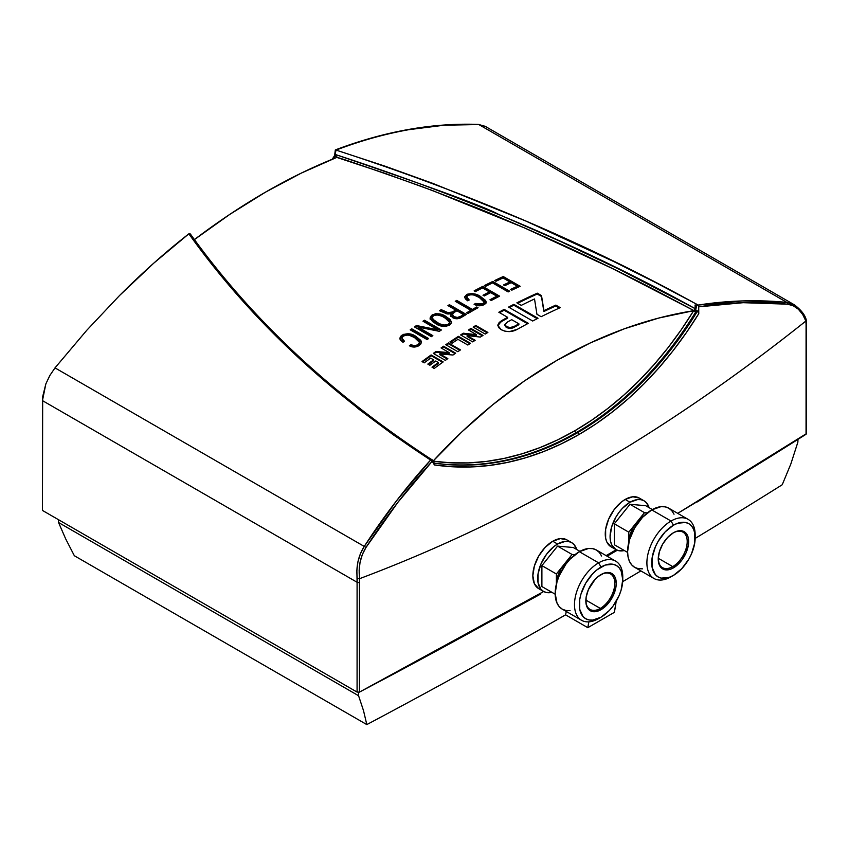 <?xml version="1.0" encoding="UTF-8"?>
<svg xmlns="http://www.w3.org/2000/svg" width="849" height="849" viewBox="0 0 849 849"><rect width="100%" height="100%" fill="white"/><g stroke="black" fill="none" stroke-linecap="round" stroke-linejoin="round"><path stroke-width="1.27" d="M672.726 566.612A20.482 11.822 120 0 0 687.202 541.726A20.482 11.822 120 0 0 673.087 532.96A20.482 11.822 -60 0 1 682.967 532.143A20.482 11.822 -60 0 1 686.109 548.56A20.482 11.822 -60 0 1 672.726 566.612L658.262 558.26L672.726 566.612A20.482 11.822 -60 0 1 662.485 567.62A20.482 11.822 -60 0 1 658.251 558.653A20.482 11.822 120 0 0 672.726 566.612L673.448 567.864L672.726 566.612M673.448 532.748A21.501 12.417 -60 0 1 688.656 541.524A21.501 12.417 -60 0 1 673.448 567.864L670.487 569.233L665 569.785L660.809 567.355L659.397 565.137L658.24 559.077L659.397 551.691L662.698 544.092L667.632 537.438L673.448 532.748L676.42 531.368L681.896 530.827L686.098 533.246L687.499 535.475L688.369 538.266L688.369 545.122L686.098 552.763L681.896 560.022L673.448 567.864A21.501 12.417 -60 0 1 658.24 559.077A21.501 12.417 -60 0 1 673.448 532.748L672.726 533.161M674.021 514.218L671.792 510.684L668.789 508.201L665.138 506.842L660.957 506.673L651.724 509.888L671.039 521.031L673.448 525.213A30.723 17.733 -60 0 1 695.172 537.757A30.723 17.733 -60 0 1 673.448 575.389L681.758 568.681L688.815 559.173L691.511 553.813L694.758 542.893L694.758 533.108L693.516 529.118L691.511 525.934L688.815 523.695L685.514 522.475L677.682 523.249L673.448 525.213L665.138 531.93L658.092 541.429L655.386 546.798L652.138 557.708L652.138 567.493L655.386 574.667L658.092 576.906L661.382 578.127L669.214 577.352L673.448 575.389A30.723 17.733 -60 0 1 651.724 562.845A30.723 17.733 -60 0 1 673.448 525.213L671.039 521.031A34.14 19.707 120 0 0 646.896 562.845A34.14 19.707 120 0 0 671.039 576.779A34.14 19.707 -60 0 1 653.963 578.477A34.14 19.707 -60 0 1 648.732 551.118A34.14 19.707 -60 0 1 671.039 521.031L651.724 509.888A34.14 19.707 120 0 0 629.427 539.964A34.14 19.707 120 0 0 634.659 567.323L638.31 568.681L642.491 568.841M644.179 515.64A22.191 12.809 120 0 0 636.633 522.422A22.191 12.809 120 0 0 628.801 542.288L628.791 532.174L614.315 523.812L630 504.295L645.686 505.696L652.34 509.538L645.686 505.696L630 504.295L644.487 512.658L628.791 532.174L628.791 542.299M615.918 549.611L618.932 550.725L624.344 550.534A28.166 16.258 -60 0 1 615.918 549.611L611.598 544.644L610.473 540.983L610.091 536.717L611.598 527.038L615.918 517.083L618.932 512.488L622.381 508.371L630 502.226A28.166 16.258 -60 0 1 644.083 500.825A28.166 16.258 -60 0 1 649.092 507.67L646.556 502.884L644.083 500.825L641.069 499.711L637.62 499.573L630 502.226L625.172 499.435A28.166 16.258 120 0 1 639.255 498.045L632.792 496.782L625.172 499.435A28.166 16.258 120 0 0 606.77 524.258A28.166 16.258 120 0 0 611.089 546.82L615.918 549.611A28.166 16.258 -60 0 1 611.598 527.038A28.166 16.258 -60 0 1 630 502.226L625.172 499.435L621.288 502.12L614.114 509.697L608.616 519.217L605.645 529.224L605.645 538.192L606.77 541.853L611.089 546.82M628.791 542.638L629.99 535.019L633.386 527.176L638.48 520.31L644.487 515.46M614.315 544.74L614.315 523.812L630 504.295L644.487 512.658L628.791 532.174L614.315 523.812L614.315 544.74L627.591 552.402L614.315 544.74M647.299 512.913L644.487 512.658L647.299 512.913M695.172 537.757L695.172 534.976A34.14 19.707 120 0 0 671.039 521.031A34.14 19.707 -60 0 1 688.104 519.344L668.789 508.201A34.14 19.707 120 0 0 651.724 509.888L642.491 517.338L634.659 527.908L629.427 539.964L627.591 551.701L628.048 556.87L629.427 561.306L631.656 564.829L634.659 567.323L653.963 578.477M688.104 519.344A34.14 19.707 -60 0 1 695.14 536.419M673.448 575.389L671.039 576.779M600.307 608.415A20.482 11.822 120 0 0 614.793 583.539A20.482 11.822 120 0 0 600.668 574.773A20.482 11.822 -60 0 1 610.548 573.956A20.482 11.822 -60 0 1 613.689 590.363A20.482 11.822 -60 0 1 600.307 608.415L585.842 600.063L600.307 608.415A20.482 11.822 -60 0 1 590.066 609.433A20.482 11.822 -60 0 1 585.831 600.466A20.482 11.822 120 0 0 600.307 608.415L601.039 609.667L600.307 608.415M601.039 574.55A21.501 12.417 -60 0 1 616.247 583.327A21.501 12.417 -60 0 1 601.039 609.667L609.486 601.835L613.678 594.565L615.949 586.924L616.247 583.327L615.079 577.278L611.789 573.489L609.486 572.629L604 573.171L598.067 576.598L595.213 579.251L588.389 589.652L586.118 597.293L586.118 604.148L588.389 609.168L590.278 610.739L595.213 611.694L601.039 609.667A21.501 12.417 -60 0 1 585.831 600.89A21.501 12.417 -60 0 1 601.039 574.55L600.307 574.964M622.763 579.57L622.763 576.779A34.14 19.707 120 0 0 598.619 562.845A34.14 19.707 -60 0 1 615.684 561.157L596.38 550.003A34.14 19.707 120 0 0 579.315 551.691L598.619 562.845L601.039 567.026A30.723 17.733 -60 0 1 622.763 579.57A30.723 17.733 -60 0 1 601.039 617.191L592.719 620.088L588.962 619.94L585.672 618.719L582.976 616.48L579.729 609.306L579.729 599.521L580.96 594.098L585.672 583.242L592.719 573.733L596.794 569.955L605.273 565.063L613.105 564.288L616.395 565.508L619.101 567.748L621.107 570.921L622.763 579.57L621.107 590.119L619.101 595.616L613.105 605.995L609.349 610.484L601.039 617.191A30.723 17.733 -60 0 1 579.315 604.658A30.723 17.733 -60 0 1 601.039 567.026L598.619 562.845A34.14 19.707 120 0 0 574.486 604.658A34.14 19.707 120 0 0 598.619 618.592A34.14 19.707 -60 0 1 581.554 620.279A34.14 19.707 -60 0 1 576.322 592.931A34.14 19.707 -60 0 1 598.619 562.845L579.315 551.691A34.14 19.707 120 0 0 557.008 581.777A34.14 19.707 120 0 0 562.24 609.136L559.236 606.642L557.008 603.108L555.172 593.504L557.008 581.777L559.236 575.675L565.901 564.139L570.072 559.151L579.315 551.691L588.548 548.486L592.719 548.656L596.38 550.003L599.383 552.497L601.612 556.031M571.759 557.453A22.191 12.809 120 0 0 564.224 564.224A22.191 12.809 120 0 0 556.382 584.091L556.382 573.988L572.067 554.471L574.89 554.715L572.067 554.471L557.581 546.109L541.895 565.625L541.895 586.542L541.895 565.625L556.382 573.988L556.382 584.101M552.763 541.248A28.166 16.258 120 0 0 534.361 566.06A28.166 16.258 120 0 0 538.68 588.633L534.361 583.656L532.843 575.739L534.361 566.06L538.68 556.106L545.132 547.393L552.763 541.248L560.382 538.595L566.835 539.847A28.166 16.258 120 0 0 552.763 541.248L557.581 544.029L552.763 541.248M551.935 592.337A28.166 16.258 -60 0 1 543.509 591.413A28.166 16.258 -60 0 1 539.189 568.851A28.166 16.258 -60 0 1 557.581 544.029L565.211 541.386L568.65 541.524L571.664 542.638L574.147 544.687L576.683 549.473A28.166 16.258 -60 0 0 571.664 542.638A28.166 16.258 -60 0 0 557.581 544.029L553.697 546.714L546.523 554.291L541.025 563.81L538.054 573.818L538.054 582.785L541.025 589.365L543.509 591.413L546.523 592.528L551.935 592.337M572.067 557.273L566.06 562.112L560.977 568.979L557.57 576.821L556.382 584.441M573.277 547.509L557.581 546.109L573.277 547.509L579.931 551.351L573.277 547.509M555.182 594.215L541.895 586.542L555.182 594.215M557.581 546.109L572.067 554.471L556.382 573.988L541.895 565.625L557.581 546.109M570.072 610.654L565.901 610.484L562.24 609.136L581.554 620.279M615.684 561.157A34.14 19.707 -60 0 1 622.731 578.233M601.039 617.191L598.619 618.592M431.918 460.858L432.205 459.925L430.708 459.914L431.918 460.858M432.597 460.434L431.059 459.649A1.709 0.987 -60 0 1 431.918 459.564L432.523 460.169A1.709 0.891 149 0 1 432.523 460.169A1.709 0.891 149 0 1 432.205 461.251L434.423 464.944L452.4 466.77L470.569 466.961L488.833 465.539L507.129 462.493L525.361 457.855L543.456 451.626L561.338 443.836L578.922 434.539A370.451 271.563 100.3 0 0 698.769 313.663L697.602 310.957A368.742 270.322 -79.7 0 1 577.394 432.778A1.709 0.987 60 0 1 578.922 434.539L595.913 423.906L612.469 411.871L628.504 398.499L643.966 383.833L658.792 367.946L672.907 350.913L686.247 332.787L698.769 313.663L698.716 306.839L743.204 302.69L787.479 304.175L793.199 305.746L798.368 309.238L802.676 314.438L805.871 321.039C734.979 377.593 662.337 427.344 587.943 470.304C513.549 513.252 437.458 549.367 359.668 578.647L359.435 692.115L543.657 591.509A6806.826 3929.883 0 0 1 359.435 692.115L359.445 582.297A1.709 0.987 180 0 1 357.089 582.265L357.079 692.084L42.45 510.429L42.673 396.663L45.835 383.95L49.826 375.523L55.005 367.882L86.725 330.335L119.592 295.473L153.627 263.286L188.849 233.825L189.879 233.517L190.675 234.462L189.879 233.517M433.128 461.177A367.033 269.069 100.3 0 0 574.72 430.825A1.709 0.987 -120 0 0 576.248 432.576A368.742 270.322 -79.7 0 1 442.488 464.063M434.295 463.108A368.742 270.322 100.3 0 0 576.248 432.576L577.394 432.778A368.742 270.322 -79.7 0 1 434.327 463.161M697.379 501.897L716.482 489.926L697.379 501.897M607.099 556.191L617.265 550.248L607.099 556.191M540.399 594.204L497.705 617.552L540.399 594.204M486.668 623.442L497.705 617.552L486.668 623.442M565.583 614.761L566.283 611.471L565.583 614.846L587.805 627.676L614.358 612.352L616.162 601.379A272.073 157.086 -120 0 1 614.358 612.352L587.805 627.676L588.845 621.85A272.073 157.086 60 0 1 587.805 627.676L565.583 614.846A7025.475 4056.119 0 0 1 366.81 724.59A7025.475 4056.119 0 0 0 565.583 614.825L565.583 614.761M358.639 692.349L358.575 695.734L363.531 710.709L366.81 724.59L74.341 555.734L366.81 724.59L363.531 710.709L358.575 695.734L58.539 522.506L58.539 519.726L58.539 522.506L358.575 695.734L358.639 692.349M622.688 581.661A7025.475 4056.119 0 0 0 640.889 570.921A7025.475 4056.119 0 0 1 622.688 581.661M695.161 538.425A7025.475 4056.119 0 0 0 782.226 484.758L790.833 464L797.89 442.096L797.943 439.389L797.89 442.096L790.833 464L782.226 484.758A7025.475 4056.119 0 0 1 695.161 538.425M74.341 555.734L65.681 538.871L58.539 522.506L65.681 538.871L74.341 555.734M433.022 461.166C452.135 440.387 472.023 421.603 492.664 404.814C513.465 387.908 534.87 373.093 556.891 360.379C578.922 347.666 601.41 337.127 624.365 328.786C647.161 320.498 670.264 314.459 693.686 310.681L681.269 329.699L668.025 347.708L654.027 364.646L639.308 380.437L623.951 395.008L608.022 408.305L591.594 420.255L574.72 430.825L557.475 439.952L539.953 447.603L522.209 453.748L504.338 458.364L486.403 461.421L468.489 462.907L450.66 462.822L433.022 461.166L462.196 431.568L492.664 404.814L524.289 381.042L556.891 360.379L590.31 342.932L624.365 328.786L658.888 318.014L694.004 310.628L611.8 268.231L524.555 227.935L432.735 190.643L385.297 173.451L336.83 157.415A649.156 374.791 120 0 0 194.432 239.577M55.005 367.882L364.242 546.416L396.186 501.228L430.708 459.914L393.533 434.985L358.915 409.207L294.773 354.203L237.922 295.356L212.399 264.867L188.849 233.825C165.767 251.835 142.685 272.391 119.592 295.473L86.725 330.335L55.005 367.882L49.826 375.523L45.835 383.95L42.461 400.622L357.089 582.265L356.877 570.231L357.949 561.709L360.454 553.612L364.242 546.416L55.005 367.882M696.424 304.101L697.92 305.099L742.514 300.928L786.885 302.403L478.825 124.548L444.154 125.206L408.783 129.685C384.162 134.153 359.912 140.945 336.024 150.082L384.947 166.149L432.884 183.416L525.542 220.899L613.519 261.428L655.598 282.547L696.424 304.101L696.424 305.205L696.424 304.101L696.392 305.205L695.076 305.024L695.214 308.675L619.664 269.536L560.16 241.286L498.384 214.277C484.673 206.742 430.231 186.78 335.047 154.412L336.024 150.082C468.648 193.148 588.75 244.501 696.35 304.112L696.424 305.205L695.076 305.024L695.193 308.208A367.033 269.069 100.3 0 0 695.31 308.028L695.66 310.129L696.944 304.441L695.66 310.14L696.424 304.101M417.75 344.843L419.491 342.625L418.631 340.651L414.535 337.573L409.314 335.27L406.151 334.92L402.5 336.618L402.097 338.815L404.474 341.213A649.156 374.791 120 0 0 402.978 342.296L400.707 340.322L399.921 338.019L400.951 336.077L403.551 334.347L409.462 333.848L416.042 336.512L420.849 340.417L421.444 342.296L420.648 344.216L418.334 345.999L414.344 347.061L409.388 345.776A649.156 374.791 -60 0 1 410.884 344.694L414.429 345.713L417.75 344.843M411.712 328.786L428.607 338.539A649.156 374.791 120 0 0 427.1 339.579L410.205 329.826A649.156 374.791 -60 0 1 411.712 328.786A649.156 374.791 120 0 0 410.205 329.826L427.1 339.579A649.156 374.791 120 0 1 428.607 338.539L411.712 328.786L411.786 329.582L411.712 328.786M424.479 320.232L441.374 329.985A649.156 374.791 120 0 0 439.347 331.322L418.186 327.12A649.156 374.791 120 0 0 418.132 327.152L432.852 335.652A649.156 374.791 120 0 0 431.345 336.671L414.45 326.918A649.156 374.791 -60 0 1 416.477 325.538L437.638 329.752A649.156 374.791 -60 0 1 437.691 329.72L422.972 321.219A649.156 374.791 -60 0 1 424.479 320.232A649.156 374.791 120 0 0 422.972 321.219L437.691 329.72A649.156 374.791 120 0 0 437.638 329.752L416.477 325.538A649.156 374.791 120 0 0 414.45 326.918L431.345 336.671A649.156 374.791 120 0 1 432.852 335.652L418.132 327.152L418.196 327.947L432.247 336.055L418.196 327.947L418.132 327.152A649.156 374.791 120 0 1 418.186 327.12L439.347 331.322A649.156 374.791 120 0 1 441.374 329.985L424.479 320.232L424.521 321.039L424.479 320.232M445.46 316.242L450.076 319.415L451.583 322.28L449.885 324.838L446.012 326.356L442 326.186L436.906 324.297L432.703 321.707L430.103 318.439L431.398 315.478L435.601 313.716L439.623 313.918L445.46 316.242M452.379 311.986L452.772 311.763A649.156 374.791 -60 0 1 455.637 310.044L447.922 305.587A649.156 374.791 -60 0 1 449.439 304.695L466.334 314.448A649.156 374.791 120 0 0 461.294 317.462L457.017 318.799L454.639 318.513L450.936 316.231L450.617 314.448L451.403 313.313L447.317 313.907L439.432 310.734A649.156 374.791 -60 0 1 441.204 309.641L448.039 312.665L452.379 311.986M456.783 300.419L472.405 309.439A649.156 374.791 -60 0 1 476.756 306.967L478.04 307.699A649.156 374.791 120 0 0 467.81 313.578L466.536 312.835A649.156 374.791 -60 0 1 470.887 310.309L455.266 301.289A649.156 374.791 -60 0 1 456.783 300.419A649.156 374.791 120 0 0 455.266 301.289L470.887 310.309A649.156 374.791 120 0 0 466.536 312.835L467.81 313.578A649.156 374.791 120 0 1 478.04 307.699L476.756 306.967L477.287 308.123L476.756 306.967A649.156 374.791 120 0 0 472.405 309.439L456.783 300.419L456.783 301.257L456.783 300.419M482.497 304.091L484.248 302.276L483.389 300.482L479.303 297.49L474.082 295.102L470.898 294.561L467.237 295.792L466.823 297.681L469.189 299.952A649.156 374.791 120 0 0 467.682 300.801L465.411 298.912L464.647 296.832L467.449 294.189L472.256 293.531L480.078 296.269L485.617 300.44L486.201 302.127L485.395 303.751L483.07 305.141L479.059 305.789L474.092 304.313A649.156 374.791 -60 0 1 475.61 303.464L479.154 304.621L482.497 304.091M482.731 286.41L499.626 296.163A649.156 374.791 120 0 0 491.253 300.504L489.979 299.761A649.156 374.791 -60 0 1 496.835 296.195L490.68 292.65A649.156 374.791 120 0 0 484.27 295.972L482.996 295.24A649.156 374.791 -60 0 1 489.406 291.907L482.497 287.917A649.156 374.791 120 0 0 475.429 291.589L474.145 290.857A649.156 374.791 -60 0 1 482.731 286.41A649.156 374.791 120 0 0 474.145 290.857L475.429 291.589A649.156 374.791 120 0 1 482.497 287.917L489.406 291.907A649.156 374.791 120 0 0 482.996 295.24L484.27 295.972A649.156 374.791 120 0 1 490.68 292.65L496.835 296.195A649.156 374.791 120 0 0 489.979 299.761L491.253 300.504A649.156 374.791 120 0 1 499.626 296.163L482.731 286.41L482.678 287.27L482.731 286.41M492.781 281.443L509.676 291.196A649.156 374.791 120 0 0 508.169 291.929L492.547 282.908A649.156 374.791 120 0 0 485.564 286.357L484.28 285.625A649.156 374.791 -60 0 1 492.781 281.443A649.156 374.791 120 0 0 484.28 285.625L485.564 286.357A649.156 374.791 120 0 1 492.547 282.908L508.169 291.929A649.156 374.791 120 0 1 509.676 291.196L492.781 281.443L492.717 282.303L492.781 281.443M503.255 276.541L520.15 286.293A649.156 374.791 120 0 0 511.809 290.178L510.536 289.435A649.156 374.791 -60 0 1 517.37 286.24L511.215 282.685A649.156 374.791 120 0 0 504.826 285.667L503.553 284.935A649.156 374.791 -60 0 1 509.931 281.953L503.022 277.963A649.156 374.791 120 0 0 495.975 281.252L494.702 280.52A649.156 374.791 -60 0 1 503.255 276.541A649.156 374.791 120 0 0 494.702 280.52L495.975 281.252A649.156 374.791 120 0 1 503.022 277.963L509.931 281.953A649.156 374.791 120 0 0 503.553 284.935L504.826 285.667A649.156 374.791 120 0 1 511.215 282.685L517.37 286.24A649.156 374.791 120 0 0 510.536 289.435L511.809 290.178A649.156 374.791 120 0 1 520.15 286.293L503.255 276.541L503.17 277.411L503.255 276.541M431.112 354.956L443.178 361.918A649.156 374.791 120 0 0 434.21 368.455L432.014 367.182A649.156 374.791 -60 0 1 438.339 362.555L435.675 361.016A649.156 374.791 120 0 0 429.87 365.261L427.832 364.083A649.156 374.791 -60 0 1 433.637 359.849L430.655 358.129A649.156 374.791 120 0 0 424.203 362.852L422.006 361.578A649.156 374.791 -60 0 1 431.112 354.956A649.156 374.791 120 0 0 422.006 361.578L424.203 362.852A649.156 374.791 120 0 1 430.655 358.129L433.637 359.849A649.156 374.791 120 0 0 427.832 364.083L429.87 365.261A649.156 374.791 120 0 1 435.675 361.016L438.339 362.555A649.156 374.791 120 0 0 432.014 367.182L434.21 368.455A649.156 374.791 120 0 1 443.178 361.918L431.112 354.956L431.196 355.731L431.112 354.956M443.581 346.222L455.648 353.184A649.156 374.791 120 0 0 452.973 355.02L439.771 353.895A649.156 374.791 120 0 0 439.74 353.927L447.848 358.607A649.156 374.791 120 0 0 445.354 360.369L433.287 353.396A649.156 374.791 -60 0 1 435.972 351.497L449.142 352.632A649.156 374.791 -60 0 1 449.174 352.611L441.077 347.941A649.156 374.791 -60 0 1 443.581 346.222A649.156 374.791 120 0 0 441.077 347.941L449.174 352.611A649.156 374.791 120 0 0 449.142 352.632L435.972 351.497A649.156 374.791 120 0 0 433.287 353.396L445.354 360.369A649.156 374.791 120 0 1 447.848 358.607L439.74 353.927L439.824 354.712L447.274 359.01L439.824 354.712L439.74 353.927A649.156 374.791 120 0 1 439.771 353.895L452.973 355.02A649.156 374.791 120 0 1 455.648 353.184L443.581 346.222L443.645 347.018L443.581 346.222M448.421 342.932L460.487 349.905A649.156 374.791 120 0 0 457.834 351.698L445.767 344.726A649.156 374.791 -60 0 1 448.421 342.932A649.156 374.791 120 0 0 445.767 344.726L457.834 351.698A649.156 374.791 120 0 1 460.487 349.905L448.421 342.932L448.474 343.739L448.421 342.932M458.428 336.342L470.495 343.304A649.156 374.791 120 0 0 467.831 345.034L457.961 339.335A649.156 374.791 120 0 0 452.082 343.219L449.896 341.945A649.156 374.791 -60 0 1 458.428 336.342A649.156 374.791 120 0 0 449.896 341.945L452.082 343.219A649.156 374.791 120 0 1 457.961 339.335L467.831 345.034A649.156 374.791 120 0 1 470.495 343.304L458.428 336.342L458.471 337.149L458.428 336.342M470.951 328.436L483.017 335.397A649.156 374.791 120 0 0 480.343 337.064L467.109 335.588A649.156 374.791 120 0 0 467.077 335.62L475.185 340.3A649.156 374.791 120 0 0 472.681 341.892L460.614 334.931A649.156 374.791 -60 0 1 463.31 333.211L476.501 334.676A649.156 374.791 -60 0 1 476.533 334.655L468.446 329.985A649.156 374.791 -60 0 1 470.951 328.436A649.156 374.791 120 0 0 468.446 329.985L476.533 334.655A649.156 374.791 120 0 0 476.501 334.676L463.31 333.211A649.156 374.791 120 0 0 460.614 334.931L472.681 341.892A649.156 374.791 120 0 1 475.185 340.3L467.077 335.62L467.12 336.427L474.538 340.714L467.12 336.427L467.077 335.62A649.156 374.791 120 0 1 467.109 335.588L480.343 337.064A649.156 374.791 120 0 1 483.017 335.397L470.951 328.436L470.972 329.253L470.951 328.436M475.811 325.475L487.878 332.447A649.156 374.791 120 0 0 485.214 334.06L473.148 327.088A649.156 374.791 -60 0 1 475.811 325.475A649.156 374.791 120 0 0 473.148 327.088L485.214 334.06A649.156 374.791 120 0 1 487.878 332.447L475.811 325.475L475.822 326.303L475.811 325.475M504.168 309.386L528.311 323.32A649.156 374.791 120 0 0 517.317 329.316L509.389 331.619L504.932 331.184L501.197 329.688L498.607 327.534L497.864 324.955L499.191 322.471L501.982 320.434A649.156 374.791 -60 0 1 507.628 317.324L498.841 312.252A649.156 374.791 -60 0 1 504.168 309.386A649.156 374.791 120 0 0 498.841 312.252L507.628 317.324A649.156 374.791 120 0 0 501.982 320.434L497.832 325.39L501.197 329.688C506.715 332.33 512.096 332.203 517.317 329.316A649.156 374.791 120 0 1 528.311 323.32L504.168 309.386L504.147 310.235L504.168 309.386M513.878 304.345L538.011 318.279A649.156 374.791 120 0 0 532.694 321.018L508.562 307.083A649.156 374.791 -60 0 1 513.878 304.345A649.156 374.791 120 0 0 508.562 307.083L532.694 321.018A649.156 374.791 120 0 1 538.011 318.279L513.878 304.345L513.836 305.205L513.878 304.345M537.3 293.17L541.503 295.59L543.944 310.649A649.156 374.791 -60 0 1 555.84 305.109L560.234 307.646A649.156 374.791 120 0 0 541.142 316.709L536.939 314.279L534.52 298.975A649.156 374.791 120 0 0 521.254 305.375L516.871 302.838A649.156 374.791 -60 0 1 537.3 293.17A649.156 374.791 120 0 0 516.871 302.838L521.254 305.375A649.156 374.791 120 0 1 534.52 298.975L536.939 314.279L541.142 316.709A649.156 374.791 120 0 1 560.234 307.646L555.84 305.109A649.156 374.791 120 0 0 543.944 310.649L543.88 311.519A648.137 374.207 -60 0 1 555.766 305.99L555.84 305.109L555.766 305.99L559.332 308.049L555.766 305.99A648.137 374.207 120 0 0 543.88 311.519L541.503 295.59L537.3 293.17L537.215 294.041L537.3 293.17M42.45 510.429L42.461 400.622L357.089 582.265L357.079 692.084L359.435 692.115L357.079 692.084L42.45 510.429M606.122 555.628L616.194 549.759A6806.826 3929.883 0 0 1 606.122 555.628M806.051 432.863L806.072 324.445L806.104 434.232A6806.826 3929.883 0 0 1 677.725 513.348L806.55 433.542M194.198 239.758L229.75 214.415L265.514 192.15L301.278 173.111L337.191 157.214L335.058 154.868L336.024 150.082C385.435 131.383 433.043 122.882 478.825 124.548L485.172 126.31L478.825 124.548L786.885 302.403C757.372 299.538 727.72 300.44 697.92 305.099L698.716 306.839C728.442 302.202 758.03 301.31 787.479 304.175C795.842 305.343 801.976 310.967 805.871 321.039L806.072 324.445A1.709 0.987 -0 0 0 806.518 323.777A1.709 0.987 180 0 1 806.072 324.445L805.871 321.039C770.436 349.31 734.555 375.884 698.228 400.76C661.902 425.646 625.14 448.824 587.943 470.304C550.746 491.773 513.114 511.544 475.069 529.606C437.012 547.658 398.552 564.012 359.668 578.647L359.138 570.507L360.05 562.293L362.364 554.482L365.93 547.552L397.778 502.47L432.205 461.251A1.709 0.753 -137.7 0 0 430.708 459.914C406.841 486.169 384.682 515.003 364.242 546.416C358.204 556.063 355.89 566.824 357.28 578.678L357.089 582.265A1.709 0.987 0 0 0 359.445 582.297L359.658 578.647L357.28 578.678L359.668 578.647C358.129 567.217 360.209 556.848 365.93 547.552A1.709 0.573 -147 0 0 364.242 546.416A1.709 0.573 33 0 1 365.93 547.552C386.306 516.213 408.401 487.443 432.205 461.251L434.423 464.944A370.451 271.563 100.3 0 0 578.922 434.539A1.709 0.987 -120 0 0 577.394 432.778L576.248 432.576A368.742 270.322 100.3 0 0 695.777 311.88L696.318 310.723L697.899 311.095L698.769 313.663L698.653 306.266L696.933 304.441L695.66 310.14L697.602 310.957A368.742 270.322 -79.7 0 1 577.394 432.778A368.742 270.322 -79.7 0 1 443.189 464.233M804.353 316.168L805.839 319.723M794.324 304.791L786.885 302.403A1.709 1.157 95.6 0 1 787.479 304.175A1.709 1.157 -84.4 0 0 786.885 302.403L794.749 305.046M335.228 155.303L333.402 158.784L335.122 156.089L335.047 154.412C467.438 197.552 587.497 248.969 695.214 308.675L695.31 308.028A367.033 269.069 -79.7 0 1 695.193 308.208A1.709 0.531 -148.8 0 0 695.32 308.325A1.709 0.531 31.2 0 1 695.193 308.208L694.004 310.628L653.528 289.191C605.517 264.336 555.002 240.692 501.992 218.289C491.698 213.587 464.69 202.9 420.966 186.239C365.76 166.712 337.722 157.107 336.83 157.415L335.408 155.569M189.306 233.56L188.849 233.825C249.797 319.075 330.091 394.297 429.753 459.489L431.175 459.394L429.965 458.556M335.122 156.089L337.138 157.256L335.122 156.089M806.285 320.137C805.202 315.17 801.233 310.065 794.388 304.833L485.161 126.299L478.348 124.41C432.449 122.744 384.788 131.245 335.355 149.923L335.62 149.997M478.825 124.548A1.709 1.284 -87.9 0 0 477.838 124.516A1.709 1.284 92.1 0 1 478.825 124.548M431.175 459.394L430.39 458.778M695.342 308.792L694.004 310.628A1.709 0.785 -156.9 0 0 696.042 311.35A1.709 0.785 23.1 0 1 694.004 310.628L693.686 310.681A1.709 0.541 -148.4 0 0 695.777 311.88A1.709 0.541 31.6 0 1 693.686 310.681A367.033 269.069 100.3 0 1 574.72 430.825A1.709 0.987 60 0 0 576.248 432.576A368.742 270.322 -79.7 0 0 695.777 311.88L696.318 310.723L695.342 308.792M434.412 463.331L434.423 464.944L434.614 463.766M431.536 459.436L430.708 459.914A1.709 0.987 -60 0 1 431.059 459.649M430.581 459.044L429.753 459.489L430.708 459.914A1.709 0.913 -66.1 0 1 431.738 459.479M517.646 303.284A648.137 374.207 -60 0 1 537.215 294.041L541.429 296.471L541.503 295.59L543.88 311.519L541.429 296.471L537.215 294.041A648.137 374.207 120 0 0 517.646 303.284M509.315 307.518A648.137 374.207 -60 0 1 513.836 305.205L537.205 318.693L513.836 305.205A648.137 374.207 120 0 0 509.315 307.518M497.864 325.783L501.982 320.434L501.961 321.283A648.137 374.207 -60 0 1 507.606 318.163L507.628 317.324L507.606 318.163A648.137 374.207 120 0 0 501.961 321.283L499.18 323.31L497.864 325.793M499.594 312.687A648.137 374.207 -60 0 1 504.147 310.235L527.526 323.734L504.147 310.235A648.137 374.207 120 0 0 499.594 312.687M504.89 324.658L507.585 321.941L504.9 324.498L506.524 326.632L510.238 327.587L514.791 326.101A649.156 374.791 -60 0 1 518.909 323.84L511.703 319.67L518.909 323.84L518.888 324.679L518.909 323.84A649.156 374.791 120 0 0 514.791 326.101L514.781 326.95L514.791 326.101C512.202 327.788 509.453 327.969 506.524 326.632L506.524 327.47L504.89 324.658L504.879 325.496L506.524 327.47C509.442 328.818 512.191 328.637 514.781 326.95A648.137 374.207 -60 0 1 518.888 324.679A648.137 374.207 120 0 0 514.781 326.95L509.05 328.361L506.11 327.226L504.89 325.347M511.703 319.67A649.156 374.791 120 0 0 507.585 321.941A649.156 374.791 120 0 1 511.703 319.67M473.848 327.502A648.137 374.207 -60 0 1 475.822 326.303L487.188 332.861L475.822 326.303A648.137 374.207 120 0 0 473.848 327.502M461.304 335.323A648.137 374.207 -60 0 1 463.342 334.018L463.31 333.211L463.342 334.018L476.533 335.493L476.501 334.676L476.533 335.493A648.137 374.207 -60 0 1 476.565 335.472L476.533 334.655L476.565 335.472A648.137 374.207 120 0 0 476.533 335.493L463.342 334.018A648.137 374.207 120 0 0 461.304 335.323M469.147 330.388A648.137 374.207 -60 0 1 470.972 329.253L482.338 335.822L470.972 329.253A648.137 374.207 120 0 0 469.147 330.388M450.564 342.338A648.137 374.207 -60 0 1 458.471 337.149L469.858 343.718L458.471 337.149A648.137 374.207 120 0 0 450.564 342.338M446.436 345.118A648.137 374.207 -60 0 1 448.474 343.739L459.871 350.319L448.474 343.739A648.137 374.207 120 0 0 446.436 345.118M433.945 353.778A648.137 374.207 -60 0 1 436.046 352.282L435.972 351.497L436.046 352.282L449.206 353.428L449.142 352.632L449.206 353.428A648.137 374.207 -60 0 1 449.248 353.396L449.174 352.611L449.248 353.396A648.137 374.207 120 0 0 449.206 353.428L436.046 352.282A648.137 374.207 120 0 0 433.945 353.778M441.745 348.323A648.137 374.207 -60 0 1 443.645 347.018L455.053 353.598L443.645 347.018A648.137 374.207 120 0 0 441.745 348.323M432.65 367.553A648.137 374.207 -60 0 1 438.434 363.34L438.339 362.555L438.434 363.34A648.137 374.207 120 0 0 432.65 367.553M428.469 364.454A648.137 374.207 -60 0 1 433.733 360.623L433.637 359.849L433.733 360.623A648.137 374.207 120 0 0 428.469 364.454M422.643 361.95A648.137 374.207 -60 0 1 431.196 355.731L442.616 362.321L431.196 355.731A648.137 374.207 120 0 0 422.643 361.95M511.331 289.902A648.137 374.207 -60 0 1 517.296 287.121L517.37 286.24L517.296 287.121A648.137 374.207 120 0 0 511.331 289.902M504.348 285.391A648.137 374.207 -60 0 1 509.867 282.823L509.931 281.953L509.867 282.823A648.137 374.207 120 0 0 504.348 285.391M495.498 280.977A648.137 374.207 -60 0 1 503.17 277.411L519.259 286.697L503.17 277.411A648.137 374.207 120 0 0 495.498 280.977M485.066 286.071A648.137 374.207 -60 0 1 492.717 282.303L508.827 291.61L492.717 282.303A648.137 374.207 120 0 0 485.066 286.071M490.733 300.196A648.137 374.207 -60 0 1 496.792 297.054L496.835 296.195L496.792 297.054A648.137 374.207 120 0 0 490.733 300.196M483.76 295.675A648.137 374.207 -60 0 1 489.364 292.767L489.406 291.907L489.364 292.767A648.137 374.207 120 0 0 483.76 295.675M474.909 291.292A648.137 374.207 -60 0 1 482.678 287.27L498.809 296.577L482.678 287.27A648.137 374.207 120 0 0 474.909 291.292M484.227 303.125L483.134 304.579L480.576 305.46L475.589 304.313A648.137 374.207 120 0 0 474.867 304.717A648.137 374.207 -60 0 1 475.589 304.313L475.61 303.464L475.589 304.313L482.848 304.749L482.869 303.9L475.61 303.464A649.156 374.791 120 0 0 474.092 304.313C477.382 306.139 480.736 306.245 484.153 304.632L486.201 302.127L480.81 296.683C476.565 293.627 471.853 292.926 466.685 294.55L464.626 297.065L467.682 300.801A649.156 374.791 120 0 1 469.189 299.952L466.642 296.948L467.958 295.293C472.235 294.263 476.013 294.996 479.303 297.49L484.259 302.223L482.848 304.749L484.259 302.223M464.668 297.479L466.685 294.55L466.663 295.399C471.832 293.765 476.533 294.476 480.789 297.532L480.81 296.683L480.789 297.532L486.137 302.541M466.642 296.938L468.51 300.334M486.18 302.976L485.586 301.289L482.2 298.392L474.209 294.72L468.277 294.73L465.666 296.057L464.626 297.681M468.797 300.546L466.663 297.49M467.258 313.26A648.137 374.207 -60 0 1 470.887 311.148L470.887 310.309L470.887 311.148A648.137 374.207 120 0 0 467.258 313.26M455.987 301.713A648.137 374.207 -60 0 1 456.783 301.257L472.405 310.278L472.405 309.439L472.405 310.278A648.137 374.207 -60 0 1 476.745 307.805A648.137 374.207 120 0 0 472.405 310.278L456.783 301.257A648.137 374.207 120 0 0 455.987 301.713M452.676 317.685C455.573 319.192 458.449 319.118 461.294 317.462A649.156 374.791 120 0 1 466.334 314.448L449.439 304.695A649.156 374.791 120 0 0 447.922 305.587L455.637 310.044A649.156 374.791 120 0 0 452.772 311.763C450.288 313.217 447.858 313.143 445.492 311.53L441.204 309.641A649.156 374.791 120 0 0 439.432 310.734L444.515 312.772C446.616 314.183 448.919 314.374 451.403 313.313L450.511 315.106L452.676 317.685M450.564 315.499L451.445 313.345L450.639 316.475M440.567 310.872A648.137 374.207 -60 0 1 441.225 310.469L441.204 309.641L441.225 310.469L444.038 311.562L444.016 310.734L444.038 311.562L445.502 312.347L445.492 311.53L445.502 312.347C447.89 313.971 450.31 314.045 452.782 312.591L452.772 311.763L452.782 312.591A648.137 374.207 -60 0 1 455.648 310.872L455.637 310.044L455.648 310.872A648.137 374.207 120 0 0 452.782 312.591L449.068 313.695L441.225 310.469A648.137 374.207 120 0 0 440.567 310.872M448.633 306.001A648.137 374.207 -60 0 1 449.439 305.523L449.439 304.695L449.439 305.523L465.623 314.862L449.439 305.523A648.137 374.207 120 0 0 448.633 306.001M452.315 314.714L454.311 312.336L452.337 314.427L453.833 316.55L457.367 317.473L460.774 316.263A649.156 374.791 -60 0 1 463.543 314.608L456.921 310.787L463.543 314.608L463.554 315.435L463.543 314.608A649.156 374.791 120 0 0 460.774 316.263L460.784 317.091L460.774 316.263C458.513 317.717 456.2 317.813 453.833 316.55L452.315 314.714L452.326 315.563L453.854 317.367C456.21 318.64 458.513 318.545 460.784 317.091A648.137 374.207 -60 0 1 463.554 315.435A648.137 374.207 120 0 0 460.784 317.091L456.391 318.248L453.854 317.367L452.368 315.849M456.921 310.787A649.156 374.791 120 0 0 454.311 312.336A649.156 374.791 120 0 1 456.921 310.787M435.42 323.49C439.633 326.547 444.335 327.077 449.535 325.071L451.583 322.132L446.203 316.656C441.947 313.557 437.246 313.005 432.077 314.99L430.05 318.025L435.42 323.49M430.093 318.417L432.109 315.807C437.267 313.822 441.979 314.374 446.224 317.473L446.203 316.656L446.224 317.473L451.562 322.535M451.615 323.098L451.031 321.304L447.635 318.333L439.644 314.735L435.633 314.533L432.873 315.372L430.868 316.826L430.146 319.245M449.673 323.342L446.956 325.783L441.469 325.422L433.743 321.113L432.067 318.874L432.417 317.388M432.045 318.131L436.97 323.32L431.971 317.717L433.351 315.732C437.617 314.427 441.395 315.053 444.685 317.59L449.641 322.376L448.261 324.339C443.985 325.655 440.217 325.04 436.938 322.514L436.97 323.32C440.26 325.857 444.038 326.462 448.293 325.156L449.641 322.376M433.659 315.552L431.971 317.558L432.491 319.012L439.389 323.798L445.322 325.263L447.635 324.689L449.524 323.023L449.408 321.548L447.922 319.797L442.223 316.306L437.118 314.83L433.659 315.552M415.119 327.3A648.137 374.207 -60 0 1 416.541 326.345L416.477 325.538L416.541 326.345L437.691 330.558L437.638 329.752L437.691 330.558A648.137 374.207 -60 0 1 437.734 330.526L437.691 329.72L437.734 330.526A648.137 374.207 120 0 0 437.691 330.558L416.541 326.345A648.137 374.207 120 0 0 415.119 327.3M423.651 321.612A648.137 374.207 -60 0 1 424.521 321.039L440.737 330.399L424.521 321.039A648.137 374.207 120 0 0 423.651 321.612M410.874 330.208A648.137 374.207 -60 0 1 411.786 329.582L428.013 338.953L411.786 329.582A648.137 374.207 120 0 0 410.874 330.208M419.268 342.232L419.173 344.461L416.53 346.233L414.514 346.498L410.969 345.469A648.137 374.207 120 0 0 410.056 346.127A648.137 374.207 -60 0 1 410.969 345.469L410.884 344.694L410.969 345.469C413.314 346.848 415.723 346.817 418.207 345.373L418.132 344.598C415.639 346.031 413.23 346.063 410.884 344.694A649.156 374.791 120 0 0 409.388 345.776C412.667 347.591 416.01 347.443 419.406 345.331L421.422 341.967L416.042 336.512C411.786 333.381 407.085 332.957 401.938 335.249L399.921 338.592L402.978 342.296A649.156 374.791 120 0 1 404.474 341.213L401.927 338.189L403.222 335.992C407.467 334.464 411.245 334.994 414.535 337.573L419.491 342.359L418.207 345.373L419.48 342.752M399.996 338.974L402.023 336.034C407.159 333.742 411.861 334.166 416.116 337.308L421.433 342.37M402.002 338.571L403.965 341.574M421.454 342.434L417.528 338.167L409.536 334.633L405.535 334.559L402.787 335.546L400.325 337.796L400.091 339.791M404.177 341.733L402.394 339.982L402.033 338.411M639.255 498.045L644.083 500.825M538.68 588.633L543.509 591.413M566.835 539.847L571.664 542.638M334.602 155.569L335.323 149.955M430.952 459.139C331.609 394.191 251.474 319.224 190.537 234.239M334.602 155.547L332.235 159.262M806.317 320.253L806.55 433.563M434.497 463.458L432.523 460.169M430.878 459.097L431.918 459.564M450.522 315.913L450.501 315.096M432.014 318.513L431.971 317.706M419.491 342.37L419.565 343.155M421.422 341.988L421.507 342.773M402.002 338.942L401.917 338.167"/></g></svg>

